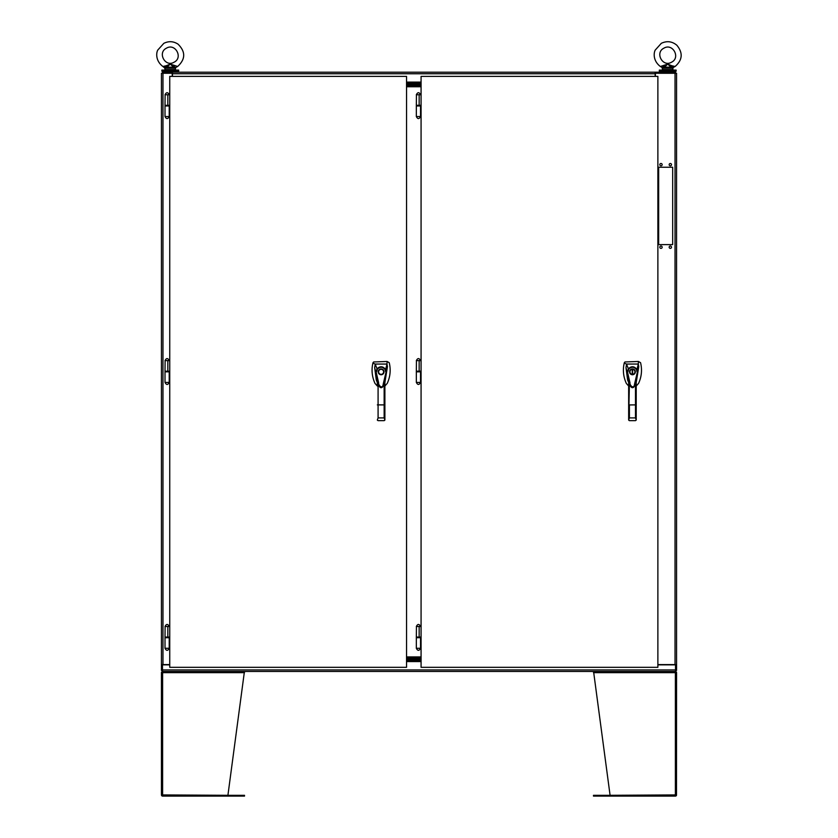 <?xml version="1.0" encoding="UTF-8"?>
<svg xmlns="http://www.w3.org/2000/svg" width="838" height="838" viewBox="0 0 838 838"><rect width="100%" height="100%" fill="white"/><g stroke="black" fill="none" stroke-linecap="round" stroke-linejoin="round"><path stroke-width="1.26" d="M675.522 669.939L162.478 669.939L162.478 671.468L675.522 671.468L675.522 664.848L657.872 664.848M162.478 669.939L162.478 664.848L169.747 664.848M406.545 661.088L421.074 661.088M162.478 670.431L161.441 670.431L161.441 73.262L172.209 73.262L172.209 76.373M162.478 664.597L161.441 664.848M161.441 664.597L162.97 664.597L162.97 73.262M169.747 664.597L162.97 664.597M657.872 664.597L675.522 664.597M676.559 664.848L676.559 670.431L675.522 670.431M676.559 664.597L676.559 73.262L655.148 73.262M655.4 76.373L655.4 72.215L172.46 72.215L172.46 76.373M658.658 167.244L672.673 167.244L672.673 244.612L658.658 244.612L658.658 167.244M662.156 164.657A1.163 1.163 0 0 1 660.407 165.662A1.163 1.163 0 0 1 660.407 163.64A1.163 1.163 0 0 1 662.156 164.657M671.5 164.657A1.163 1.163 0 0 1 669.751 165.662A1.163 1.163 0 0 1 669.751 163.64A1.163 1.163 0 0 1 671.5 164.657M662.156 247.21A1.163 1.163 0 0 1 660.407 248.216A1.163 1.163 0 0 1 660.407 246.194A1.163 1.163 0 0 1 662.156 247.21M671.5 247.21A1.163 1.163 0 0 1 669.751 248.216A1.163 1.163 0 0 1 669.751 246.194A1.163 1.163 0 0 1 671.5 247.21M675.522 73.262L675.522 72.215L655.4 72.215M176.504 71.178L176.504 72.215L162.478 72.215L162.478 73.262M655.148 76.373L655.148 72.215M172.209 72.215L172.46 73.262M421.074 82.606L406.545 82.606M655.148 73.922L655.337 76.373M416.339 116.534C417.743 119.247 419.136 119.247 420.54 116.534L416.339 116.534L416.339 105.965L420.54 105.965L420.54 105.305L416.339 105.305L416.444 94.736M416.339 382.411C417.743 385.113 419.136 385.113 420.54 382.411L416.339 382.411L416.339 371.842L420.54 371.842L420.54 371.182L416.339 371.182L416.444 360.612M416.339 648.287C417.743 650.99 419.136 650.99 420.54 648.287L416.339 648.287L416.339 637.708L420.54 637.708L420.54 637.058L416.339 637.058L416.444 626.478M406.545 657.966L421.074 657.966M406.545 656.929L421.074 656.929M421.074 85.717L406.545 85.717M421.074 86.754L406.545 86.754M165.013 648.287C166.406 651 167.81 651 169.213 648.287L165.013 648.287L165.013 637.718L169.213 637.718L169.213 637.058L165.013 637.058L165.117 626.489M165.013 116.545C166.406 119.247 167.81 119.247 169.213 116.545L165.013 116.545L165.013 105.976L169.213 105.976L169.213 105.316L165.013 105.316L165.117 94.746M636.22 382.505L638.776 366.646L634.251 386.486C633.067 388.078 631.862 388.078 630.647 386.486L630.406 385.826M630.647 386.486L625.996 367.631L627.631 380.075L628.657 382.505M628.657 382.065L628.657 380.138L630.396 385.794M630.417 385.847C631.873 387.973 633.151 388.183 634.251 386.486L636.22 380.148L636.22 382.128M638.776 366.646L638.315 364.048L636.953 369.495L637.467 371.674L634.586 383.94C633.895 390.152 629.38 384.82 629.998 382.914L627.411 371.705L628.353 368.793L626.562 364.048L624.205 363.168C622.644 370.008 623.346 376.744 626.311 383.375L628.657 386.025M625.996 367.631L626.562 364.048L638.315 364.048L638.409 361.471L624.97 361.964L624.331 362.676A30.922 30.922 0 0 0 624.205 363.168M636.22 386.025L638.577 383.375C641.615 376.702 642.275 369.809 640.557 362.676L638.409 361.471M629.411 382.725L628.657 419.901L628.657 380.138M636.168 420.184L636.22 404.88L636.22 419.922L635.476 420.655L636.22 419.901L635.476 420.655L636.22 419.901L635.476 420.655L629.411 420.655L628.657 419.922L629.411 417.9L629.411 404.932L636.22 404.88L636.22 380.148M628.741 369.076L628.353 368.793C631.433 365.881 634.303 366.112 636.953 369.495L636.524 369.705C634.157 366.677 631.559 366.468 628.741 369.076L627.903 371.684M632.439 374.743A2.912 2.912 0 0 1 629.925 370.386A2.912 2.912 0 0 1 634.963 370.386A2.912 2.912 0 0 1 632.439 374.743M636.974 371.653L636.524 369.705M628.72 420.184L629.411 420.655L628.657 419.922M635.476 382.746L635.476 417.9L636.22 419.922M632.648 374.324L632.648 369.349A2.493 2.493 0 0 1 634.932 371.842A2.493 2.493 0 0 1 632.648 374.324M632.229 374.324A2.493 2.493 0 0 1 629.946 371.842A2.493 2.493 0 0 1 632.229 369.349L632.229 374.324M165.013 382.421C166.406 385.124 167.81 385.124 169.213 382.421L165.013 382.421L165.013 371.842L169.213 371.842L169.213 371.192L165.013 371.192L165.117 360.612M421.074 637.058L419.157 637.058L419.157 626.499L421.074 626.499M421.074 371.182L419.157 371.182L419.157 360.633L421.074 360.633M421.074 105.305L419.157 105.305L419.157 94.757L421.074 94.757M384.893 382.516L387.449 366.656L382.924 386.496C381.73 388.088 380.536 388.088 379.321 386.496L379.08 385.826C380.546 387.984 381.824 388.193 382.924 386.496L384.893 380.148L384.893 419.922L384.15 420.655L384.893 419.911L384.893 380.148M379.321 386.496L374.67 367.641L376.304 380.085L377.33 382.516M377.33 382.076L377.33 380.148L379.069 385.805M387.449 366.656L386.988 364.059L385.627 369.506L386.14 371.674L383.259 383.94C382.568 390.162 378.053 384.82 378.661 382.914L376.084 371.716L377.027 368.804L375.235 364.059L372.879 363.179C371.318 370.019 372.009 376.754 374.974 383.375L377.33 386.025M374.67 367.641L375.235 364.059L386.988 364.059L387.083 361.471L373.643 361.974L373.004 362.686A30.922 30.922 0 0 0 372.879 363.179M384.893 386.025L387.25 383.375C390.288 376.712 390.948 369.809 389.23 362.686L387.083 361.471M377.33 385.606L377.33 380.148M377.33 404.89L384.893 404.89M377.404 369.087L377.027 368.804C380.106 365.892 382.976 366.122 385.627 369.506L385.187 369.715C382.819 366.688 380.232 366.478 377.404 369.087L376.576 371.684M381.112 374.754A2.912 2.912 0 0 1 378.598 370.396A2.912 2.912 0 0 1 383.636 370.396A2.912 2.912 0 0 1 381.112 374.754M385.648 371.653L385.187 369.715M377.393 420.194L378.085 420.655L377.33 419.911L378.085 420.655L377.33 419.911L378.085 417.911L378.085 382.736M378.085 420.655L384.15 420.655L378.085 420.655L377.33 419.922M384.15 420.655L384.841 420.194M384.15 382.746L384.15 417.911L384.893 419.922M381.112 374.335A2.493 2.493 0 0 1 378.954 370.595A2.493 2.493 0 0 1 383.27 370.595A2.493 2.493 0 0 1 381.112 374.335M169.747 637.058L167.82 637.058L167.82 626.51L169.747 626.51M165.013 105.976L165.013 105.316M165.013 371.842L165.013 371.192M169.747 105.316L167.82 105.316L167.82 94.767L169.747 94.767M169.747 371.192L167.82 371.192L167.82 360.633L169.747 360.633M161.86 70.099L178.672 70.099L178.672 71.178L161.86 71.178L161.86 70.099M164.038 72.215L164.038 71.178M659.328 70.099L676.14 70.099L676.14 71.178L659.328 71.178L659.328 70.099M661.496 72.215L661.496 71.178M675.774 672.663L676.318 671.94L675.376 671.468L675.69 672.422M675.774 794.916L610.085 795.314L593.566 671.468L675.376 671.94L675.376 795.314L593.482 795.314L593.482 796.1L593.482 795.314M676.318 671.94A1.184 1.184 0 0 1 676.559 672.663L676.496 795.314A1.184 1.184 0 0 1 675.376 796.1L595.315 796.1L595.315 795.314M593.482 672.663L676.559 672.663L676.496 795.314M593.482 796.1L595.315 796.1M162.31 672.422L162.624 671.468L161.682 671.94L162.226 672.663M161.441 794.916L227.915 795.314L244.434 671.468L163.106 671.468L162.624 672.663L161.441 672.663L161.441 794.916L162.226 794.916M244.518 672.663L162.624 672.663L162.624 795.314L244.518 795.314L244.518 796.1L162.624 796.1A1.184 1.184 0 0 1 161.504 795.314M161.441 672.663A1.184 1.184 0 0 1 161.682 671.94M173.895 671.468L162.624 671.468M406.545 83.643L421.074 83.643M421.074 84.68L406.545 84.68M406.545 84.418L421.074 84.418M421.074 85.979L406.545 85.979M421.074 659.265L406.545 659.265M406.545 657.715L421.074 657.715M421.074 660.051L406.545 660.051M406.545 659.014L421.074 659.014M173.885 68.276L165.076 68.276L162.886 66.485C155.198 60.65 156.318 52.48 157.785 50.05L163.839 43.325C168.742 40.915 173.476 41.198 178.054 44.163C185.701 51.747 185.575 59.184 177.646 66.485L175.949 67.386L177.646 66.485L170.271 64.107L174.335 65.752L173.885 68.276L175.456 68.276L175.456 69.69L165.076 69.69L164.594 67.386L166.584 66.579L166.196 65.752L170.271 64.107L166.94 67.176L166.196 65.752L162.886 66.485L164.814 67.595M169.789 64.327L167.181 65.395M166.469 48.164C157.167 52.637 165.243 67.553 174.074 62.211C183.375 57.749 175.299 42.822 166.469 48.164M166.647 68.276L166.94 67.176L173.592 67.176L170.271 64.107M166.678 67.689L164.594 67.386M173.958 66.579L175.718 67.595M173.864 67.689L175.949 67.386L175.456 68.276L175.949 67.386M664.136 67.689L662.051 67.386L662.544 68.276L664.115 68.276L664.408 67.176L671.06 67.176L671.353 68.276L672.924 68.276L672.924 69.69L662.544 69.69L662.051 67.386L660.354 66.485C652.666 60.65 653.787 52.48 655.253 50.05L661.308 43.325C666.891 40.664 672.066 41.303 676.842 45.231C683.138 52.878 682.561 59.959 675.114 66.485L673.406 67.386L675.114 66.485L671.804 65.752L671.06 67.176L667.729 64.107L671.804 65.752L667.729 64.107L664.408 67.176L663.665 65.752L667.729 64.107L660.354 66.485L662.282 67.595M663.926 48.164C654.625 52.637 662.701 67.553 671.531 62.211C680.833 57.749 672.757 42.822 663.926 48.164M663.665 65.752L664.042 66.579L662.051 67.386M671.416 66.579L673.186 67.595M671.322 67.689L673.406 67.386L672.924 68.276L673.406 67.386M169.747 76.373L169.747 667.32L406.545 667.32L406.545 76.373L169.747 76.373M421.074 76.373L421.074 667.32L657.872 667.32L657.872 76.373L421.074 76.373M406.545 661.58L421.074 661.58M675.03 664.597L675.03 73.262M172.46 73.754L655.148 73.754M406.545 82.103L421.074 82.103M629.411 417.9L635.476 417.9M420.54 626.478L416.339 626.478C417.743 623.776 419.136 623.776 420.54 626.478L420.54 626.499M420.54 360.612L416.339 360.612C417.743 357.91 419.136 357.91 420.54 360.612L420.54 360.633M420.54 94.736L416.339 94.736C417.743 92.033 419.136 92.033 420.54 94.736L420.54 94.736M378.085 417.911L384.15 417.911M169.213 626.489L165.013 626.489C166.406 623.786 167.81 623.786 169.213 626.489L169.213 626.489M169.213 94.746L165.013 94.746C166.406 92.044 167.81 92.044 169.213 94.746L169.213 94.746M169.213 360.612L165.013 360.612C166.406 357.91 167.81 357.91 169.213 360.612L169.213 360.633M242.685 795.314L242.685 796.1M671.353 68.276L664.115 68.276M420.54 116.534L420.54 105.965M420.54 382.411L420.54 371.842M420.54 648.287L420.54 637.708M169.213 648.287L169.213 637.718M169.213 116.545L169.213 105.976M169.213 382.421L169.213 371.842M416.339 371.842L416.339 371.182M416.339 105.965L416.339 105.305M416.339 637.708L416.339 637.058M165.013 637.718L165.013 637.058M673.962 72.215L673.962 71.178"/></g></svg>
